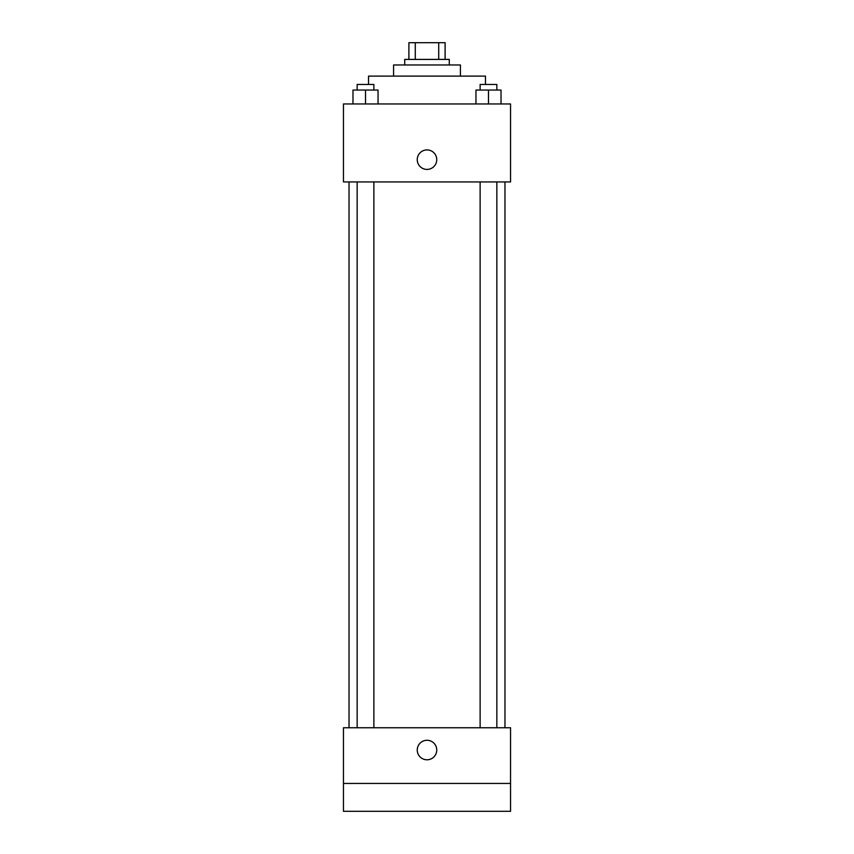 <?xml version="1.0" encoding="UTF-8"?>
<svg xmlns="http://www.w3.org/2000/svg" width="854" height="854" viewBox="0 0 854 854"><rect width="100%" height="100%" fill="white"/><g stroke="black" fill="none" stroke-linecap="round" stroke-linejoin="round"><path stroke-width="1.28" d="M415.279 59.406L415.279 42.7L408.895 42.7L408.895 59.406L408.895 42.7M415.279 42.7L445.105 42.7L445.105 59.406M438.721 59.406L438.721 42.7M404.721 64.979L404.721 59.406L449.279 59.406L449.279 64.979M393.587 76.113L393.587 64.979L460.413 64.979L460.413 76.113M368.522 84.471L368.522 76.113L485.478 76.113L485.478 84.471M343.457 103.964L510.543 103.964L510.543 181.934L343.457 181.934L343.457 103.964M427 169.412A9.746 9.746 0 0 1 418.556 154.787A9.746 9.746 0 0 1 435.444 154.787A9.746 9.746 0 0 1 427 169.412M343.457 727.757L510.543 727.757L510.543 811.3L343.457 811.3L343.457 727.757M427 759.782A9.746 9.746 0 0 1 418.556 745.158A9.746 9.746 0 0 1 435.444 745.158A9.746 9.746 0 0 1 427 759.782M343.457 783.449L510.543 783.449M475.956 103.964L475.956 90.044L501.02 90.044L501.02 103.964L501.02 90.044M488.488 103.964L488.488 90.044M496.847 90.044L496.847 84.471L480.129 84.471L480.129 90.044M352.98 103.964L352.98 90.044L378.044 90.044L378.044 103.964L378.044 90.044M365.512 103.964L365.512 90.044M373.871 90.044L373.871 84.471L357.153 84.471L357.153 90.044M504.97 727.757L504.97 181.934M349.03 727.757L349.03 181.934M480.129 181.934L480.129 727.757M496.847 181.934L496.847 727.757M373.871 727.757L373.871 181.934M357.153 727.757L357.153 181.934"/></g></svg>
